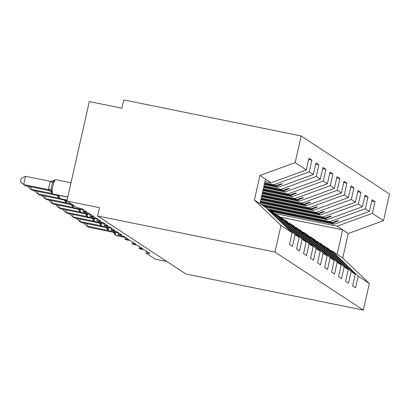 <?xml version="1.0" encoding="UTF-8"?>
<svg xmlns="http://www.w3.org/2000/svg" width="410" height="410" viewBox="0 0 410 410"><rect width="100%" height="100%" fill="white"/><g stroke="black" fill="none" stroke-linecap="round" stroke-linejoin="round"><path stroke-width="0.61" d="M274.034 213.349L337.112 226.182L372.357 213.318L383.504 220.641L389.5 194.027L301.165 135.987L123.733 99.896L121.867 108.189L89.308 101.567L66.886 201.059L99.445 207.68L97.575 215.973L185.909 274.013L363.342 310.103L369.338 283.489L358.191 276.166L355.557 287.856L352.615 285.919L355.25 274.228L351.18 271.558L348.546 283.248L345.604 281.311L348.239 269.621L321.624 244.181L320.02 243.125L324.023 247.133L317.56 241.505L344.169 266.951L348.239 269.621M166.798 261.457L155.221 259.105L146.175 253.16A5.12 0.456 12.7 0 1 146.068 253.026A5.12 0.456 12.7 0 1 150.009 253.462L144.961 250.146A5.12 0.456 -167.3 0 1 139.108 248.511A5.12 0.456 12.7 0 1 139.057 248.424A5.12 0.456 12.7 0 1 142.998 248.855L137.95 245.539A5.12 0.456 -167.3 0 1 132.097 243.904A5.12 0.456 12.7 0 1 132.046 243.817A5.12 0.456 12.7 0 1 135.987 244.247L130.939 240.931A5.12 0.456 -167.3 0 1 125.086 239.296A5.12 0.456 12.7 0 1 125.035 239.209A5.12 0.456 12.7 0 1 128.976 239.645L123.928 236.324A5.12 0.456 -167.3 0 1 118.075 234.689A5.12 0.456 12.7 0 1 118.024 234.602A5.12 0.456 12.7 0 1 121.965 235.038L116.917 231.722A5.12 0.456 -167.3 0 1 111.064 230.082A5.12 0.456 12.7 0 1 111.013 229.995A5.12 0.456 12.7 0 1 114.954 230.43L109.911 227.114A5.12 0.456 -167.3 0 1 104.053 225.479A5.12 0.456 12.7 0 1 104.002 225.387A5.12 0.456 12.7 0 1 107.948 225.823L102.9 222.507A5.12 0.456 -167.3 0 1 97.042 220.872A5.12 0.456 12.7 0 1 96.991 220.78A5.12 0.456 12.7 0 1 100.937 221.215L95.889 217.9A5.12 0.456 -167.3 0 1 90.031 216.265A5.12 0.456 12.7 0 1 89.98 216.178A5.12 0.456 12.7 0 1 93.926 216.608L88.878 213.292A5.12 0.456 -167.3 0 1 83.025 211.657A5.12 0.456 12.7 0 1 82.969 211.57A5.12 0.456 12.7 0 1 86.915 212.001L81.867 208.685A5.12 0.456 -167.3 0 1 75.932 207.004L66.886 201.059M264.701 182.824L274.013 184.72L275.617 185.771L281.978 183.716L282.326 183.941L276.478 186.34L278.082 187.39L313.327 174.532L315.961 162.842L318.903 164.774L316.269 176.464L281.024 189.328L282.628 190.378L288.988 188.318L289.337 188.549L283.489 190.947L285.093 191.998L320.338 179.134L322.972 167.444L325.914 169.381L323.28 181.071L288.035 193.935L289.639 194.986L295.999 192.925L296.348 193.156L290.5 195.549L292.104 196.605L327.349 183.741L329.983 172.051L332.925 173.989L330.291 185.679L295.046 198.537L296.65 199.593L303.005 197.533L303.359 197.763L297.511 200.157L299.115 201.213L334.36 188.349L336.994 176.659L339.936 178.596L337.302 190.286L302.057 203.145L303.661 204.2L310.016 202.14L310.37 202.371L304.522 204.764L306.121 205.82L341.366 192.956L344.005 181.266L346.947 183.198L344.313 194.893L309.068 207.752L310.672 208.808L317.027 206.748L317.381 206.978L311.533 209.372L313.132 210.427L348.377 197.564L351.011 185.873L353.958 187.806L351.324 199.496L316.079 212.359L317.683 213.415L324.038 211.355L324.392 211.586L318.544 213.979L320.143 215.03L355.388 202.171L358.022 190.481L360.969 192.413L358.335 204.103L323.09 216.967L324.694 218.017L331.049 215.962L331.403 216.188L325.555 218.586L327.154 219.637L362.399 206.778L365.033 195.088L367.98 197.02L365.346 208.71L330.101 221.574L331.7 222.625L338.06 220.565L338.409 220.795L332.561 223.194L334.165 224.244L369.41 211.381L372.044 199.69L374.991 201.628L372.357 213.318M308.663 159.51L311.892 160.166L309.258 171.857L274.013 184.72M301.165 135.987L295.169 162.601L259.925 175.459L254.395 200.003L265.542 207.327L292.151 232.767L289.516 244.457L292.463 246.395L295.097 234.704L299.162 237.375L272.553 211.934L270.948 210.878L275.3 215.117L268.483 209.259L295.097 234.704M268.483 209.259L267.315 209.023M264.019 185.868L281.024 189.328M315.674 164.118L318.903 164.774M299.162 237.375L296.527 249.065L299.474 251.002L302.108 239.312L306.173 241.982L279.564 216.541L277.959 215.486L282.311 219.724L275.494 213.866L302.108 239.312M275.494 213.866L274.326 213.63M263.333 188.907L288.035 193.935M322.685 168.725L325.914 169.381M306.173 241.982L303.538 253.672L306.485 255.609L309.119 243.919L313.184 246.589L286.569 221.149L284.97 220.093L289.322 224.332L282.505 218.474L309.119 243.919M282.505 218.474L281.337 218.238M262.646 191.952L295.046 198.537M329.696 173.327L332.925 173.989M313.184 246.589L310.549 258.279L313.496 260.217L316.13 248.521L320.195 251.197L293.58 225.751L291.981 224.7L296.333 228.939L289.516 223.081L316.13 248.521M289.516 223.081L288.348 222.845M261.959 194.991L302.057 203.145M336.702 177.935L339.936 178.596M320.195 251.197L317.56 262.887L320.507 264.819L323.141 253.129L327.206 255.804L300.591 230.358L298.992 229.308L303.344 233.546L296.527 227.688L323.141 253.129M296.527 227.688L295.359 227.447M261.278 198.035L309.068 207.752M343.713 182.542L346.947 183.198M327.206 255.804L324.571 267.494L327.513 269.426L330.152 257.736L334.217 260.411L307.603 234.966L306.003 233.915L310.001 237.923L305.142 233.346L303.538 232.296L330.152 257.736M303.538 232.296L302.37 232.055M260.591 201.074L316.079 212.359M350.724 187.15L353.958 187.806M334.217 260.411L331.582 272.102L334.524 274.034L337.158 262.344L341.228 265.014L314.613 239.573L313.009 238.517L317.012 242.525L312.148 237.954L310.549 236.903L337.158 262.344M310.549 236.903L309.381 236.662M260.991 204.334L323.09 216.967M357.735 191.757L360.969 192.413M341.228 265.014L338.593 276.704L341.535 278.641L344.169 266.951M317.56 241.505L316.387 241.27M267.023 208.746L330.101 221.574M364.746 196.364L367.98 197.02M323.398 245.877L324.571 246.113L351.18 271.558M371.757 200.972L374.991 201.628M330.409 250.484L331.582 250.72L358.191 276.166M295.169 162.601L306.316 169.924L308.95 158.234L311.892 160.166M306.316 169.924L271.071 182.783L264.993 181.548M264.306 184.592L278.082 187.39M263.62 187.631L285.093 191.998M262.933 190.671L292.104 196.605M262.251 193.715L299.115 201.213M261.565 196.754L306.121 205.82M260.878 199.798L313.132 210.427M260.191 202.837L320.143 215.03M265.055 207.009L327.154 219.637M309.258 171.857L313.327 174.532M316.269 176.464L320.338 179.134M323.28 181.071L327.349 183.741M330.291 185.679L334.36 188.349M337.302 190.286L341.366 192.956M344.313 194.893L348.377 197.564M351.324 199.496L355.388 202.171M358.335 204.103L362.399 206.778M365.346 208.71L369.41 211.381M254.395 200.003L281.004 225.444L292.151 232.767M281.004 225.444L275.007 252.058L363.342 310.103M270.615 210.812L270.948 210.878M264.46 183.895L276.478 186.34M264.547 183.521L275.617 185.771M277.626 215.419L277.959 215.486M263.779 186.934L283.489 190.947M263.861 186.56L282.628 190.378M284.637 220.026L284.97 220.093M263.092 189.979L290.5 195.549M263.174 189.604L289.639 194.986M291.648 224.634L291.981 224.7M262.405 193.018L297.511 200.157M262.492 192.644L296.65 199.593M298.659 229.241L298.992 229.308M261.718 196.062L304.522 204.764M261.805 195.688L303.661 204.2M305.67 233.843L306.003 233.915M261.037 199.101L311.533 209.372M261.119 198.727L310.672 208.808M312.681 238.451L313.009 238.517M260.35 202.145L318.544 213.979M260.432 201.771L317.683 213.415M319.692 243.058L320.02 243.125M263.451 205.953L325.555 218.586M262.59 205.389L324.694 218.017M324.571 246.113L331.034 251.74L327.031 247.732L328.635 248.788L355.25 274.228M326.703 247.666L327.031 247.732M270.318 210.53L332.561 223.194M269.601 209.997L331.7 222.625M272.066 211.616L334.165 224.244M337.112 226.182L348.259 233.505L342.729 258.044L369.338 283.489M383.504 220.641L348.259 233.505M331.582 250.72L342.729 258.044M280.158 217.11L342.647 229.82L337.117 254.359M275.007 252.058L97.575 215.973M260.001 203.688L265.531 179.144L271.071 182.783M259.925 175.459L265.531 179.144M337.758 220.662L338.409 220.795M330.747 216.06L331.403 216.188M323.736 211.452L324.392 211.586M316.725 206.845L317.381 206.978M309.719 202.238L310.37 202.371M302.708 197.63L303.359 197.763M295.697 193.023L296.348 193.156M288.686 188.415L289.337 188.549M281.675 183.813L282.326 183.941M114.513 232.111L114.99 232.762L114.334 233.772L115.543 235.355A1.707 1.655 -56.7 0 0 116.107 235.586A7.339 1.681 101.5 0 0 116.25 235.647L125.419 237.508M87.253 223.763L86.741 226.048L108.03 230.374M83.599 223.019L86.741 226.048L88.493 227.196L113.35 232.255L112.032 231.609M114.99 232.762L113.457 231.896M107.502 227.504L107.979 228.155L107.323 229.169L108.532 230.748A1.707 1.655 -56.7 0 0 109.096 230.979A7.339 1.681 101.5 0 0 109.239 231.04L118.408 232.906M80.242 219.16L79.73 221.441L101.019 225.766M76.583 218.433L79.73 221.441L81.482 222.589L106.339 227.647L105.021 227.002M107.979 228.155L106.446 227.289M100.491 222.896L100.968 223.547L100.317 224.562L101.521 226.141A1.707 1.655 -56.7 0 0 102.085 226.371A7.339 1.681 101.5 0 0 102.228 226.433L111.397 228.298M73.231 214.553L72.719 216.834L94.008 221.164M69.577 213.81L72.719 216.834L74.471 217.987L99.328 223.04L98.01 222.394M100.968 223.547L99.435 222.681M93.48 218.289L93.957 218.94L93.306 219.955L94.51 221.533A1.707 1.655 -56.7 0 0 95.074 221.764A7.339 1.681 101.5 0 0 95.217 221.825L104.386 223.691M66.225 209.946L65.708 212.226L86.997 216.557M62.566 209.202L65.708 212.226L67.46 213.379L92.317 218.433L90.999 217.787M93.957 218.94L92.424 218.079M86.469 213.687L86.951 214.333L86.295 215.347L87.499 216.926A1.707 1.655 -56.7 0 0 88.063 217.156A7.339 1.681 101.5 0 0 88.206 217.218L97.375 219.083M59.214 205.338L58.697 207.619L79.986 211.949M55.555 204.595L58.697 207.619L60.449 208.772L85.306 213.825L83.988 213.179M86.951 214.333L85.413 213.472M79.458 209.079L79.94 209.725L79.284 210.74L80.488 212.318A1.707 1.655 -56.7 0 0 81.052 212.554A7.339 1.681 101.5 0 0 81.195 212.611L90.364 214.476M52.203 200.731L51.686 203.011L72.975 207.342M48.549 199.988L51.686 203.011L53.438 204.165L78.295 209.218L76.983 208.572M79.94 209.725L78.402 208.864M72.447 204.472L72.929 205.118L72.273 206.133L73.477 207.711A1.707 1.655 -56.7 0 0 74.041 207.947A7.339 1.681 101.5 0 0 74.184 208.008L83.353 209.869M45.192 196.123L44.675 198.404L65.964 202.735M41.533 195.401L46.427 199.557L71.135 204.585L69.972 203.97M72.929 205.118L71.391 204.257M65.436 199.865L65.918 200.516L65.262 201.525L66.466 203.109A1.707 1.655 -56.7 0 0 67.03 203.339A7.339 1.681 101.5 0 0 67.178 203.401L71.914 204.364M38.181 191.516L37.669 193.802L58.953 198.127M34.527 190.773L37.669 193.802L39.421 194.95L64.273 200.008L62.961 199.362M65.918 200.516L64.38 199.649M58.425 195.257L58.907 195.908L58.251 196.923L59.46 198.501A1.707 1.655 -56.7 0 0 60.019 198.732A7.339 1.681 101.5 0 0 60.167 198.794L67.081 200.198M31.17 186.914L30.658 189.195L51.942 193.52M27.516 186.171L30.658 189.195L32.41 190.342L57.262 195.401L55.95 194.755M58.907 195.908L57.369 195.042M54.34 180.364C53.684 180.159 53.648 180.349 54.233 180.938L52.567 182.696L51.604 185.704L51.163 188.918L51.896 191.301L51.24 192.316L52.449 193.894A1.707 1.655 -56.7 0 0 53.013 194.125A7.339 1.681 101.5 0 0 53.156 194.186L67.768 197.159M25.512 176.295L23.647 184.587L20.5 181.584L21.248 178.268L25.512 176.295L50.368 181.348L54.233 180.938M50.102 190.614A3.757 3.639 -56.7 0 0 49 190.189L50.251 190.793L25.399 185.74L23.647 184.587L48.354 189.61L50.22 181.322M49 190.189L48.354 189.61M51.896 191.301L48.498 189.64M115.307 232.275A7.339 1.681 101.5 0 0 115.897 235.448A1.707 1.655 123.3 0 1 115.333 235.217M125.445 237.39L115.897 235.448L125.424 237.482M114.339 233.777L113.124 232.019A3.757 3.639 -56.7 0 0 112.54 231.711M113.201 232.075A3.757 3.639 -56.7 0 0 112.094 231.65M108.301 227.668A7.339 1.681 101.5 0 0 108.886 230.84A1.707 1.655 123.3 0 1 108.322 230.61M118.434 232.783L108.886 230.84L118.413 232.875M107.328 229.169L106.113 227.412A3.757 3.639 -56.7 0 0 105.529 227.104M106.19 227.468A3.757 3.639 -56.7 0 0 105.083 227.043M101.29 223.06A7.339 1.681 101.5 0 0 101.875 226.233A1.707 1.655 123.3 0 1 101.311 226.002M111.423 228.175L101.875 226.233L111.402 228.267M100.317 224.562L99.102 222.804A3.757 3.639 -56.7 0 0 98.518 222.497M99.179 222.861A3.757 3.639 -56.7 0 0 98.072 222.435M94.279 218.453A7.339 1.681 101.5 0 0 94.864 221.625A1.707 1.655 123.3 0 1 94.3 221.395M104.412 223.568L94.864 221.625L104.391 223.66M93.306 219.955L92.091 218.197A3.757 3.639 -56.7 0 0 92.091 218.197A3.757 3.639 -56.7 0 0 91.507 217.889M92.168 218.253A3.757 3.639 -56.7 0 0 91.061 217.828M87.268 213.846A7.339 1.681 101.5 0 0 87.853 217.018A1.707 1.655 123.3 0 1 87.289 216.787M97.401 218.96L87.853 217.018L97.38 219.053M86.295 215.347L85.08 213.595A3.757 3.639 -56.7 0 0 84.496 213.282M85.157 213.646A3.757 3.639 -56.7 0 0 84.05 213.22M80.257 209.238A7.339 1.681 101.5 0 0 80.842 212.416A1.707 1.655 123.3 0 1 80.278 212.18M90.39 214.358L80.842 212.416L90.369 214.445M79.284 210.745L78.069 208.987A3.757 3.639 -56.7 0 0 77.49 208.68M78.146 209.038A3.757 3.639 -56.7 0 0 77.044 208.613M73.236 205.231A7.339 1.681 101.5 0 0 73.831 207.808A1.707 1.655 123.3 0 1 73.267 207.573M83.379 209.751L73.831 207.808L83.358 209.843M72.273 206.138L71.058 204.38A3.757 3.639 -56.7 0 0 70.479 204.072M71.135 204.436A3.757 3.639 -56.7 0 0 70.033 204.006M66.236 200.029A7.339 1.681 101.5 0 0 66.82 203.201A1.707 1.655 123.3 0 1 66.256 202.97M71.637 204.18L66.82 203.201L71.847 204.318M64.052 199.772A3.757 3.639 -56.7 0 0 64.047 199.772A3.757 3.639 -56.7 0 0 63.468 199.465M64.124 199.829A3.757 3.639 -56.7 0 0 63.022 199.403M59.224 195.421A7.339 1.681 101.5 0 0 59.809 198.594A1.707 1.655 123.3 0 1 59.245 198.363M67.107 200.08L59.809 198.594L67.086 200.167M58.251 196.923L57.036 195.165A3.757 3.639 -56.7 0 0 57.036 195.165A3.757 3.639 -56.7 0 0 56.457 194.858M57.113 195.221A3.757 3.639 -56.7 0 0 56.011 194.796M71.012 182.747L55.868 179.667A7.339 1.681 101.5 0 0 52.9 185.868A7.339 1.681 101.5 0 0 52.803 193.986A1.707 1.655 123.3 0 1 52.239 193.756M67.793 197.036L52.803 193.986L67.773 197.128M48.344 189.538A3.757 0.579 175.4 0 0 51.163 188.918M50.184 181.384L52.567 182.696M50.03 190.563A3.757 3.639 -56.7 0 0 50.025 190.558A3.757 3.639 -56.7 0 0 48.79 190.05M146.068 253.026L146.488 251.151M139.057 248.424L139.477 246.543M132.046 243.817L132.466 241.936M125.035 239.209L125.46 237.328M118.024 234.602L118.449 232.726M111.013 229.995L111.438 228.119M104.002 225.387L104.427 223.511M96.991 220.78L97.416 218.904M89.98 216.178L90.405 214.297M82.969 211.57L83.394 209.689M115.543 235.355L116.25 235.647M108.532 230.748L109.239 231.04M101.521 226.141L102.228 226.433M94.51 221.533L95.217 221.825M87.499 216.926L88.206 217.218M80.488 212.318L81.195 212.611M73.477 207.711L74.184 208.008M66.466 203.109L67.178 203.401M65.262 201.53L64.047 199.772M59.46 198.501L60.167 198.794M52.449 193.894L53.156 194.186M55.868 179.667L52.008 181.338M51.24 192.316L50.025 190.558"/></g></svg>
